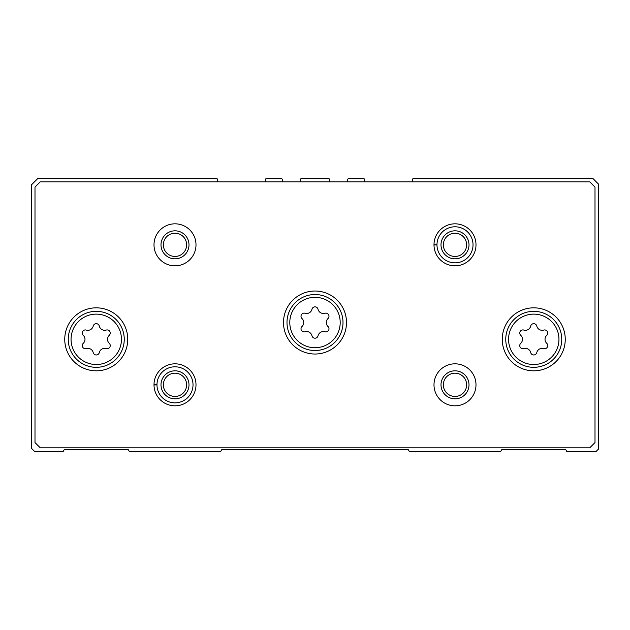 <?xml version="1.0" encoding="UTF-8"?>
<svg xmlns="http://www.w3.org/2000/svg" width="630" height="630" viewBox="0 0 630 630"><rect width="100%" height="100%" fill="white"/><g stroke="black" fill="none" stroke-linecap="round" stroke-linejoin="round"><path stroke-width="0.94" d="M217.878 181.826L217.004 178.321L37.973 178.321L31.5 184.803L31.5 448.347L34.823 451.678L63.071 451.678L64.284 449.576L128.221 449.576L129.434 451.678L220.571 451.678L221.784 449.576L408.216 449.576L409.429 451.678L500.566 451.678L501.779 449.576L565.716 449.576L566.929 451.678L595.878 451.678L598.5 449.048L598.5 184.102L592.728 178.321L412.997 178.321L412.122 181.826M282.272 181.826L282.272 179.723A1.402 1.402 0 0 0 280.878 178.321L266.002 178.321L265.128 181.826M329.522 181.826L329.522 179.723A1.402 1.402 0 0 0 328.128 178.321L301.872 178.321A1.402 1.402 0 0 0 300.478 179.723L300.478 181.826M364.872 181.826L363.998 178.321L349.122 178.321A1.402 1.402 0 0 0 347.728 179.723L347.728 181.826M543.698 330.065A3.126 3.126 0 0 1 546.738 335.341A5.481 5.481 0 0 0 546.738 343.311A3.126 3.126 0 0 1 543.698 348.587A5.481 5.481 0 0 0 536.791 352.564A3.126 3.126 0 0 1 530.704 352.564A5.481 5.481 0 0 0 523.806 348.587A3.126 3.126 0 0 1 520.758 343.311A5.481 5.481 0 0 0 520.758 335.341A3.126 3.126 0 0 1 523.806 330.065A5.481 5.481 0 0 0 530.704 326.08A3.126 3.126 0 0 1 536.791 326.08A5.481 5.481 0 0 0 543.698 330.065M106.194 330.065A3.126 3.126 0 0 1 109.242 335.341A5.481 5.481 0 0 0 109.242 343.311A3.126 3.126 0 0 1 106.194 348.587A5.481 5.481 0 0 0 99.296 352.564A3.126 3.126 0 0 1 93.209 352.564A5.481 5.481 0 0 0 86.302 348.587A3.126 3.126 0 0 1 83.262 343.311A5.481 5.481 0 0 0 83.262 335.341A3.126 3.126 0 0 1 86.302 330.065A5.481 5.481 0 0 0 93.209 326.08A3.126 3.126 0 0 1 99.296 326.08A5.481 5.481 0 0 0 106.194 330.065M34.996 187.078L34.996 442.575L40.249 447.828L589.751 447.828L595.003 442.575L595.003 187.078L589.751 181.826L40.249 181.826L34.996 187.078M565.252 339.326A31.5 31.5 0 0 0 518.002 312.047A31.5 31.5 0 0 0 518.002 366.605A31.5 31.5 0 0 0 565.252 339.326M127.748 339.326A31.5 31.5 0 0 0 80.498 312.047A31.5 31.5 0 0 0 80.498 366.605A31.5 31.5 0 0 0 127.748 339.326M346.5 322.529A31.5 31.5 0 0 0 299.25 295.242A31.5 31.5 0 0 0 299.25 349.808A31.5 31.5 0 0 0 346.5 322.529M154.004 384.686A21.003 21.003 0 0 0 154.004 384.961L156.972 384.859A18.026 18.026 0 0 0 184.023 400.428A18.026 18.026 0 0 0 184.023 369.219A18.026 18.026 0 0 0 156.972 384.788L154.004 384.686A21.003 21.003 0 0 1 185.543 366.66A21.003 21.003 0 0 1 185.543 402.987A21.003 21.003 0 0 1 154.004 384.961A21.003 21.003 0 0 0 185.543 402.987A21.003 21.003 0 0 0 185.543 366.66A21.003 21.003 0 0 0 154.004 384.686M475.997 384.828A21.003 21.003 0 0 0 444.497 366.636A21.003 21.003 0 0 0 444.497 403.011A21.003 21.003 0 0 0 475.997 384.828M196.001 244.826A21.003 21.003 0 0 0 164.501 226.635A21.003 21.003 0 0 0 164.501 263.009A21.003 21.003 0 0 0 196.001 244.826M433.999 244.684A21.003 21.003 0 0 0 433.999 244.968L436.976 244.857A18.026 18.026 0 0 0 464.026 260.426A18.026 18.026 0 0 0 464.026 229.218A18.026 18.026 0 0 0 436.976 244.786L433.999 244.684A21.003 21.003 0 0 1 465.538 226.658A21.003 21.003 0 0 1 465.538 262.986A21.003 21.003 0 0 1 433.999 244.968A21.003 21.003 0 0 0 465.538 262.986A21.003 21.003 0 0 0 465.538 226.658A21.003 21.003 0 0 0 433.999 244.684M466.633 244.826A11.631 11.631 0 0 0 449.182 234.754A11.631 11.631 0 0 0 449.182 254.898A11.631 11.631 0 0 0 466.633 244.826M469.003 244.826A14.002 14.002 0 0 0 448.001 232.698A14.002 14.002 0 0 0 448.001 256.945A14.002 14.002 0 0 0 469.003 244.826M186.63 244.826A11.631 11.631 0 0 0 169.186 234.754A11.631 11.631 0 0 0 169.186 254.898A11.631 11.631 0 0 0 186.63 244.826M189 244.826A14.002 14.002 0 0 0 167.997 232.698A14.002 14.002 0 0 0 167.997 256.945A14.002 14.002 0 0 0 189 244.826M466.633 384.828A11.631 11.631 0 0 0 449.182 374.748A11.631 11.631 0 0 0 449.182 394.9A11.631 11.631 0 0 0 466.633 384.828M469.003 384.828A14.002 14.002 0 0 0 448.001 372.7A14.002 14.002 0 0 0 448.001 396.947A14.002 14.002 0 0 0 469.003 384.828M186.63 384.828A11.631 11.631 0 0 0 169.186 374.748A11.631 11.631 0 0 0 169.186 394.9A11.631 11.631 0 0 0 186.63 384.828M189 384.828A14.002 14.002 0 0 0 167.997 372.7A14.002 14.002 0 0 0 167.997 396.947A14.002 14.002 0 0 0 189 384.828M343.003 322.529A28.004 28.004 0 0 0 300.998 298.274A28.004 28.004 0 0 0 300.998 346.776A28.004 28.004 0 0 0 343.003 322.529A28.004 28.004 0 0 0 300.998 298.274A28.004 28.004 0 0 0 300.998 346.776A28.004 28.004 0 0 0 343.003 322.529A28.004 28.004 0 0 0 300.998 298.274A28.004 28.004 0 0 0 300.998 346.776A28.004 28.004 0 0 0 343.003 322.529M311.952 309.283A5.481 5.481 0 0 1 305.054 313.267A3.126 3.126 0 0 0 302.006 318.544A5.481 5.481 0 0 1 302.006 326.505A3.126 3.126 0 0 0 305.054 331.782A5.481 5.481 0 0 1 311.952 335.766A3.126 3.126 0 0 0 318.048 335.766A5.481 5.481 0 0 1 324.946 331.782A3.126 3.126 0 0 0 327.994 326.505A5.481 5.481 0 0 1 327.994 318.544A3.126 3.126 0 0 0 324.946 313.267A5.481 5.481 0 0 1 318.048 309.283A3.126 3.126 0 0 0 311.952 309.283M561.747 339.326A28.004 28.004 0 0 0 519.75 315.079A28.004 28.004 0 0 0 519.75 363.573A28.004 28.004 0 0 0 561.747 339.326A28.004 28.004 0 0 0 519.75 315.079A28.004 28.004 0 0 0 519.75 363.573A28.004 28.004 0 0 0 561.747 339.326M124.252 339.326A28.004 28.004 0 0 0 82.246 315.079A28.004 28.004 0 0 0 82.246 363.573A28.004 28.004 0 0 0 124.252 339.326A28.004 28.004 0 0 0 82.246 315.079A28.004 28.004 0 0 0 82.246 363.573A28.004 28.004 0 0 0 124.252 339.326M436.976 244.786A18.026 18.026 0 0 1 464.026 229.218A18.026 18.026 0 0 1 464.026 260.426A18.026 18.026 0 0 1 436.976 244.857L433.999 244.968M156.972 384.788A18.026 18.026 0 0 1 184.023 369.219A18.026 18.026 0 0 1 184.023 400.428A18.026 18.026 0 0 1 156.972 384.859L154.004 384.961M558.952 339.326A25.2 25.2 0 0 0 521.152 317.504A25.2 25.2 0 0 0 521.152 361.147A25.2 25.2 0 0 0 558.952 339.326M121.448 339.326A25.2 25.2 0 0 0 83.648 317.504A25.2 25.2 0 0 0 83.648 361.147A25.2 25.2 0 0 0 121.448 339.326M340.2 322.529A25.2 25.2 0 0 0 302.4 300.699A25.2 25.2 0 0 0 302.4 344.35A25.2 25.2 0 0 0 340.2 322.529"/></g></svg>
